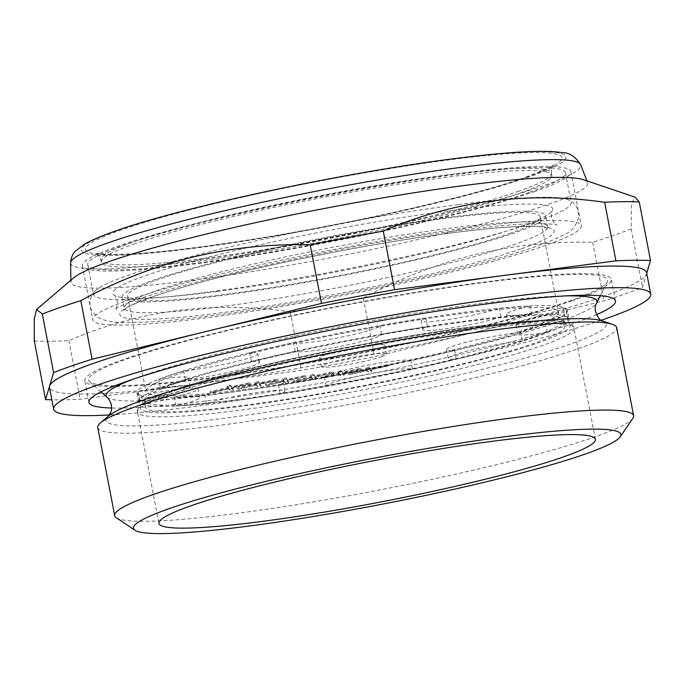 <?xml version="1.0" encoding="UTF-8"?>
<svg xmlns="http://www.w3.org/2000/svg" width="685" height="685" viewBox="0 0 685 685"><rect width="100%" height="100%" fill="white"/><g stroke="black" fill="none" stroke-linecap="round" stroke-linejoin="round"><path stroke-width="0.51" stroke-dasharray="3.42 2.57" d="M116.304 517.74A264.23 24.874 169.1 0 0 317.318 501.249A264.23 24.874 169.1 0 0 594.785 436.927A264.23 24.874 169.1 0 0 632.906 418.252M97.732 427.568A264.23 24.874 169.1 0 0 288.436 415.144A264.23 24.874 169.1 0 0 577.823 348.845A264.23 24.874 169.1 0 0 616.663 327.635M568.67 301.289A264.23 24.874 169.1 0 0 607.175 281.963A264.23 24.874 169.1 0 0 425.753 291.056A264.23 24.874 169.1 0 0 127.41 358.812A264.23 24.874 169.1 0 0 89.581 381.639A264.23 24.874 169.1 0 0 288.325 366.09A264.23 24.874 169.1 0 0 568.67 301.289M571.898 300.861A268.1 25.242 -10.9 0 1 278.273 368.136A268.1 25.242 -10.9 0 1 84.777 380.74A268.1 25.242 -10.9 0 1 124.182 359.231A268.1 25.242 -10.9 0 1 417.807 291.956A268.1 25.242 -10.9 0 1 611.303 279.352A268.1 25.242 -10.9 0 1 571.898 300.861M596.498 314.638A268.1 25.242 169.1 0 1 576.059 322.481A268.1 25.242 -10.9 0 1 334.323 380.714A268.1 25.242 -10.9 0 1 111.629 408.012M601.122 320.263A304.037 28.624 -10.9 0 1 109.429 414.947M646.589 272.553A304.037 28.624 -10.9 0 1 646.494 274A304.037 28.624 -10.9 0 1 601.901 296.956A304.037 28.624 -10.9 0 1 489.287 328.774A304.037 28.624 -10.9 0 1 190.832 384.816A304.037 28.624 -10.9 0 1 49.491 387.539M646.717 273.246L642.479 287.469A331.677 31.227 169.1 0 1 603.982 300.878L374.584 356.671A331.677 31.227 169.1 0 1 301.511 370.388L80.154 399.244A331.677 31.227 169.1 0 1 51.855 399.792M34.284 340.976A331.677 31.227 169.1 0 0 68.868 340.659C138.661 310.322 212.453 300.706 290.226 311.803A331.677 31.227 169.1 0 0 363.307 298.086C435.78 258.767 512.243 240.17 592.705 242.293A331.677 31.227 169.1 0 0 613.7 235.357A331.677 31.227 169.1 0 0 631.193 228.884L631.407 204.156L634.978 197.109M631.193 228.884L642.479 287.469M290.226 311.803L301.511 370.388M68.868 340.659L80.154 399.244M592.705 242.293L603.982 300.878M363.307 298.086L374.584 356.671M583.432 179.701A263.126 24.771 -10.9 0 1 587.576 182.612A263.126 24.771 -10.9 0 1 549.01 204.13A263.126 24.771 169.1 0 1 258.742 270.498A263.126 24.771 169.1 0 1 70.889 282.117A263.126 24.771 169.1 0 1 73.646 277.87M135.048 243.697A229.406 21.595 169.1 0 0 101.337 262.107A229.406 21.595 169.1 0 0 266.902 251.318A229.406 21.595 169.1 0 0 518.151 193.752A229.406 21.595 169.1 0 0 551.87 175.343A229.406 21.595 169.1 0 0 386.297 186.132A229.406 21.595 169.1 0 0 135.048 243.697M176.953 390.022A213.377 20.088 -10.9 0 1 410.64 336.481A213.377 20.088 -10.9 0 1 564.645 326.445A213.377 20.088 -10.9 0 1 533.281 343.57A213.377 20.088 169.1 0 1 299.585 397.112A213.377 20.088 169.1 0 1 145.588 407.138A213.377 20.088 169.1 0 1 176.953 390.022M522.39 341.053A44.225 4.161 -10.9 0 0 518.947 341.413A213.377 20.088 169.1 0 1 453.821 359.214A44.225 4.161 -10.9 0 0 456.296 359.12A218.078 20.533 -10.9 0 1 412.507 369.224A44.225 4.161 -10.9 0 0 411.539 368.967A213.377 20.088 169.1 0 1 326.471 385.818A44.225 4.161 -10.9 0 0 326.18 386.323A218.078 20.533 -10.9 0 1 280.233 393.986A44.225 4.161 -10.9 0 0 282.109 393.216A213.377 20.088 169.1 0 1 209.584 402.669A44.225 4.161 -10.9 0 0 206.63 403.585A218.078 20.533 -10.9 0 1 176.079 405.888A44.225 4.161 -10.9 0 0 180.078 404.895A213.377 20.088 169.1 0 1 147.806 403.345A44.225 4.161 -10.9 0 0 143.328 404.313A218.078 20.533 -10.9 0 1 139.723 401.547A218.078 20.533 -10.9 0 1 139.834 400.374A44.225 4.161 -10.9 0 0 144.441 399.543A213.377 20.088 169.1 0 1 164.743 387.582A44.225 4.161 -10.9 0 0 160.436 388.241A218.078 20.533 -10.9 0 1 185.344 379.558A44.225 4.161 -10.9 0 0 188.786 379.207A213.377 20.088 -10.9 0 1 253.912 361.406A44.225 4.161 -10.9 0 0 251.438 361.492A218.078 20.533 -10.9 0 1 295.226 351.396A44.225 4.161 -10.9 0 0 296.194 351.653A213.377 20.088 -10.9 0 1 381.262 334.802A44.225 4.161 -10.9 0 0 381.554 334.297A218.078 20.533 -10.9 0 1 427.5 326.634A44.225 4.161 -10.9 0 0 425.625 327.404A213.377 20.088 -10.9 0 1 498.149 317.943A44.225 4.161 -10.9 0 0 501.103 317.035A218.078 20.533 -10.9 0 1 531.654 314.732A44.225 4.161 -10.9 0 0 527.655 315.725A213.377 20.088 -10.9 0 1 559.928 317.266A44.225 4.161 -10.9 0 0 564.406 316.299A218.078 20.533 -10.9 0 1 568.011 319.073A218.078 20.533 -10.9 0 1 567.899 320.238A44.225 4.161 -10.9 0 0 563.301 321.077A213.377 20.088 169.1 0 0 563.395 319.964A213.377 20.088 169.1 0 0 559.928 317.266A44.225 4.161 -10.9 0 1 507.945 323.106A44.225 4.161 -10.9 0 1 527.655 315.725A213.377 20.088 169.1 0 0 498.149 317.943A44.225 4.161 -10.9 0 1 450.781 328.081A44.225 4.161 -10.9 0 1 422.773 329.536A44.225 4.161 -10.9 0 1 425.625 327.404A213.377 20.088 169.1 0 0 381.262 334.802A44.225 4.161 -10.9 0 1 341.327 346.165A44.225 4.161 -10.9 0 1 296.194 351.653A213.377 20.088 169.1 0 0 253.912 361.406A44.225 4.161 -10.9 0 1 259.487 362.339A44.225 4.161 -10.9 0 1 235.152 370.868A44.225 4.161 -10.9 0 1 188.786 379.207A213.377 20.088 169.1 0 0 175.702 383.531A213.377 20.088 169.1 0 0 164.743 387.582A44.225 4.161 -10.9 0 1 190.062 386.528A44.225 4.161 -10.9 0 1 144.441 399.543A213.377 20.088 169.1 0 0 144.338 400.656A213.377 20.088 169.1 0 0 147.806 403.345A44.225 4.161 -10.9 0 1 199.789 397.505A44.225 4.161 -10.9 0 1 180.078 404.895A213.377 20.088 169.1 0 0 209.584 402.669A44.225 4.161 -10.9 0 1 256.952 392.539A44.225 4.161 -10.9 0 1 284.96 391.084A44.225 4.161 -10.9 0 1 282.109 393.216A213.377 20.088 169.1 0 0 326.471 385.818A44.225 4.161 -10.9 0 1 366.406 374.455A44.225 4.161 -10.9 0 1 411.539 368.967A213.377 20.088 169.1 0 0 453.821 359.214A44.225 4.161 -10.9 0 1 448.247 358.281A44.225 4.161 -10.9 0 1 472.59 349.744A44.225 4.161 -10.9 0 1 518.947 341.413A213.377 20.088 169.1 0 0 532.031 337.08A213.377 20.088 169.1 0 0 542.991 333.03A44.225 4.161 -10.9 0 1 517.672 334.092A44.225 4.161 -10.9 0 1 563.301 321.077A213.377 20.088 -10.9 0 1 542.991 333.03A44.225 4.161 -10.9 0 0 547.298 332.379A218.078 20.533 -10.9 0 1 522.39 341.053L520.72 332.413A44.225 4.161 -10.9 0 0 514.675 333.073A210.055 19.779 169.1 0 0 527.596 328.8A210.055 19.779 169.1 0 0 538.419 324.801A210.055 19.779 169.1 0 0 558.378 313.045A44.225 4.161 -10.9 0 1 566.23 311.598A218.078 20.533 -10.9 0 0 566.341 310.425A218.078 20.533 -10.9 0 0 562.745 307.659A44.225 4.161 -10.9 0 1 555.047 309.286A210.055 19.779 169.1 0 0 523.323 307.762A44.225 4.161 -10.9 0 1 529.993 306.084A218.078 20.533 -10.9 0 0 499.433 308.387A44.225 4.161 -10.9 0 1 494.193 309.962A210.055 19.779 169.1 0 0 422.91 319.253A44.225 4.161 -10.9 0 1 425.839 317.986A218.078 20.533 -10.9 0 0 379.892 325.649A44.225 4.161 -10.9 0 1 379.105 326.565A210.055 19.779 169.1 0 0 295.492 343.125A44.225 4.161 -10.9 0 1 293.557 342.748A218.078 20.533 -10.9 0 0 249.768 352.852A44.225 4.161 -10.9 0 1 253.741 352.758A210.055 19.779 169.1 0 0 189.728 370.251A44.225 4.161 -10.9 0 1 183.683 370.919A218.078 20.533 -10.9 0 0 158.774 379.593A44.225 4.161 -10.9 0 1 165.984 378.531A210.055 19.779 169.1 0 0 146.033 390.279A44.225 4.161 -10.9 0 1 138.173 391.734A218.078 20.533 -10.9 0 0 138.062 392.899A218.078 20.533 -10.9 0 0 141.658 395.673A44.225 4.161 -10.9 0 1 149.356 394.038A210.055 19.779 169.1 0 0 181.08 395.562A44.225 4.161 -10.9 0 1 174.41 397.24A218.078 20.533 -10.9 0 0 204.969 394.937A44.225 4.161 -10.9 0 1 210.209 393.361A210.055 19.779 169.1 0 0 281.492 384.071A44.225 4.161 -10.9 0 1 278.564 385.338A218.078 20.533 -10.9 0 0 324.51 377.675A44.225 4.161 -10.9 0 1 325.298 376.759A210.055 19.779 169.1 0 0 408.911 360.199A44.225 4.161 -10.9 0 1 410.846 360.575A218.078 20.533 -10.9 0 0 454.635 350.48A44.225 4.161 -10.9 0 1 450.662 350.566A210.055 19.779 169.1 0 0 514.675 333.073A44.225 4.161 -10.9 0 0 469.473 341.447A44.225 4.161 -10.9 0 0 446.577 349.633A44.225 4.161 -10.9 0 0 450.662 350.566A210.055 19.779 169.1 0 1 408.911 360.199A44.225 4.161 -10.9 0 0 364.737 365.807A44.225 4.161 -10.9 0 0 325.298 376.759A210.055 19.779 169.1 0 1 281.492 384.071A44.225 4.161 -10.9 0 0 283.29 382.435A44.225 4.161 -10.9 0 0 256.807 383.668A44.225 4.161 -10.9 0 0 210.209 393.361A210.055 19.779 169.1 0 1 181.08 395.562A44.225 4.161 -10.9 0 0 198.128 388.866A44.225 4.161 -10.9 0 0 149.356 394.038A210.055 19.779 169.1 0 1 145.931 391.383A210.055 19.779 169.1 0 1 146.033 390.279A44.225 4.161 -10.9 0 0 188.401 377.88A44.225 4.161 -10.9 0 0 165.984 378.531A210.055 19.779 169.1 0 1 176.807 374.524A210.055 19.779 169.1 0 1 189.728 370.251A44.225 4.161 -10.9 0 0 234.929 361.877A44.225 4.161 -10.9 0 0 257.825 353.691A44.225 4.161 -10.9 0 0 253.741 352.758A210.055 19.779 169.1 0 1 295.492 343.125A44.225 4.161 -10.9 0 0 339.666 337.517A44.225 4.161 -10.9 0 0 379.105 326.565A210.055 19.779 169.1 0 1 422.91 319.253A44.225 4.161 -10.9 0 0 421.112 320.888A44.225 4.161 -10.9 0 0 447.605 319.664A44.225 4.161 -10.9 0 0 494.193 309.962A210.055 19.779 169.1 0 1 523.323 307.762A44.225 4.161 -10.9 0 0 506.275 314.466A44.225 4.161 -10.9 0 0 555.047 309.286A210.055 19.779 169.1 0 1 558.472 311.94A210.055 19.779 169.1 0 1 558.378 313.045A44.225 4.161 -10.9 0 0 516.01 325.443A44.225 4.161 -10.9 0 0 538.419 324.801A44.225 4.161 -10.9 0 0 545.628 323.731A218.078 20.533 -10.9 0 1 520.72 332.413M381.562 356.697A33.171 3.125 169.1 0 0 386.434 354.034A33.171 3.125 169.1 0 0 362.502 355.601A33.171 3.125 169.1 0 0 326.171 363.923A33.171 3.125 169.1 0 0 321.299 366.578A33.171 3.125 169.1 0 0 345.231 365.019A33.171 3.125 169.1 0 0 381.562 356.697M369.292 368.273L365.833 368.718L366.877 370.491L348.682 374.695L367.151 370.773L368.299 372.143L371.758 371.69L370.345 370.046L388.909 365.713L370.439 369.635L369.087 367.186L365.619 367.639L366.672 369.412L348.468 373.616L366.946 369.694L368.085 371.056L371.553 370.611L370.131 368.958L388.703 364.634L370.225 368.556L369.087 367.186M341.601 371.878L338.133 372.332L339.186 374.104L320.982 378.308L339.46 374.387L340.599 375.748L344.067 375.303L342.646 373.65L361.218 369.326L342.74 373.239L341.387 370.799L337.928 371.253L338.981 373.025L320.777 377.229L339.246 373.308L340.394 374.669L343.853 374.216L342.44 372.571L361.004 368.239L342.534 372.16L341.387 370.799M313.901 375.491L310.442 375.945L311.495 377.718L293.291 381.913L311.761 378L312.908 379.362L316.367 378.908L314.954 377.264L333.518 372.931L315.049 376.853L313.696 374.412L310.236 374.858L311.281 376.63L293.086 380.834L311.555 376.913L312.702 378.283L316.162 377.829L314.749 376.185L333.312 371.852L314.843 375.774L313.696 374.412M286.21 379.105L282.751 379.55L283.796 381.322L265.6 385.527L284.07 381.605L285.217 382.966L288.676 382.521L287.263 380.877L305.827 376.544L287.358 380.466L286.005 378.017L282.537 378.471L283.59 380.243L265.386 384.448L283.864 380.526L285.003 381.887L288.471 381.442L287.049 379.79L305.621 375.466L287.143 379.379L286.005 378.017M258.519 382.709L255.051 383.163L256.104 384.936L237.9 389.14L256.378 385.218L257.517 386.58L260.985 386.126L259.564 384.482L278.136 380.158L259.658 384.071L258.305 381.631L254.846 382.084L255.899 383.857L237.695 388.061L256.164 384.139L257.312 385.501L260.771 385.047L259.358 383.403L277.922 379.07L259.452 382.992L258.305 381.631M230.819 386.323L227.36 386.777L228.413 388.549L210.209 392.745L228.679 388.832L229.826 390.193L233.285 389.739L231.873 388.095L250.436 383.763L231.967 387.684L230.614 385.244L227.155 385.689L228.199 387.462L210.004 391.666L228.473 387.744L229.621 389.106L233.08 388.66L231.667 387.016L250.231 382.684L231.761 386.605L230.614 385.244M170.856 384.165A219.183 20.636 169.1 0 0 138.644 401.752A219.183 20.636 169.1 0 0 296.828 391.452A219.183 20.636 169.1 0 0 536.877 336.455A219.183 20.636 169.1 0 0 569.089 318.859A219.183 20.636 169.1 0 0 410.906 329.168A219.183 20.636 169.1 0 0 170.856 384.165M567.428 310.219A219.183 20.636 -10.9 0 0 409.236 320.52A219.183 20.636 -10.9 0 0 169.195 375.517A219.183 20.636 169.1 0 0 136.974 393.104A219.183 20.636 169.1 0 0 295.166 382.804A219.183 20.636 169.1 0 0 535.216 327.807A219.183 20.636 -10.9 0 0 567.428 310.219L569.089 318.859M501.103 317.035L499.433 308.387M531.654 314.732L529.993 306.084M564.406 316.299L562.745 307.659M567.899 320.238L566.23 311.598M547.298 332.379L545.628 323.731M456.296 359.12L454.635 350.48M412.507 369.224L410.846 360.575M326.18 386.323L324.51 377.675M280.233 393.986L278.564 385.338M206.63 403.585L204.969 394.937M176.079 405.888L174.41 397.24M143.328 404.313L141.658 395.673M139.834 400.374L138.173 391.734M160.436 388.241L158.774 379.593M185.344 379.558L183.683 370.919M251.438 361.492L249.768 352.852M295.226 351.396L293.557 342.748M381.554 334.297L379.892 325.649M427.5 326.634L425.839 317.986M379.892 348.048A33.171 3.125 169.1 0 0 384.773 345.394A33.171 3.125 169.1 0 0 360.832 346.952A33.171 3.125 169.1 0 0 324.51 355.275A33.171 3.125 169.1 0 0 319.63 357.938A33.171 3.125 169.1 0 0 343.57 356.371A33.171 3.125 169.1 0 0 379.892 348.048M509.28 233.688A210.055 19.779 169.1 0 0 540.157 216.828A210.055 19.779 169.1 0 0 388.549 226.709A210.055 19.779 169.1 0 0 158.492 279.411A210.055 19.779 169.1 0 0 127.615 296.271A210.055 19.779 169.1 0 0 279.223 286.399A210.055 19.779 169.1 0 0 509.28 233.688M122.187 297.316A215.587 20.293 169.1 0 1 153.877 280.019A215.587 20.293 -10.9 0 1 389.988 225.922A215.587 20.293 -10.9 0 1 545.585 215.784A215.587 20.293 -10.9 0 1 513.896 233.088A215.587 20.293 169.1 0 1 277.785 287.186A215.587 20.293 169.1 0 1 122.187 297.316L124.268 308.13A215.587 20.293 169.1 0 0 279.865 297.992A215.587 20.293 169.1 0 0 515.976 243.894A215.587 20.293 169.1 0 0 547.666 226.589A215.587 20.293 169.1 0 0 392.068 236.727A215.587 20.293 169.1 0 0 155.957 290.825A215.587 20.293 169.1 0 0 124.268 308.13L124.002 310.168C124.824 308.07 134.543 303.566 153.157 296.648C213.455 274.993 366.466 242.773 462.743 231.53C487.977 228.482 508.338 226.778 523.828 226.41C533.058 226.221 539.9 226.487 544.361 227.223L548.668 228.396L547.666 226.589L545.585 215.784M129.302 299.842A248.758 23.418 -10.9 0 1 401.744 237.421A248.758 23.418 -10.9 0 1 581.274 225.725A248.758 23.418 -10.9 0 1 544.712 245.684A248.758 23.418 169.1 0 1 272.27 308.104A248.758 23.418 169.1 0 1 92.74 319.801A248.758 23.418 169.1 0 1 129.302 299.842M534.309 191.646A248.758 23.418 169.1 0 0 570.87 171.687A248.758 23.418 169.1 0 0 391.332 183.383A248.758 23.418 169.1 0 0 118.899 245.795A248.758 23.418 169.1 0 0 82.337 265.763A248.758 23.418 169.1 0 0 261.867 254.067A248.758 23.418 169.1 0 0 534.309 191.646M529.693 192.245A243.226 22.896 169.1 0 0 565.442 172.731A243.226 22.896 169.1 0 0 389.893 184.162A243.226 22.896 169.1 0 0 123.514 245.196A243.226 22.896 169.1 0 0 87.766 264.718A243.226 22.896 169.1 0 0 263.305 253.279A243.226 22.896 169.1 0 0 529.693 192.245M458.094 204.627A243.226 22.896 169.1 0 0 129.234 274.916A243.226 22.896 169.1 0 0 94.847 291.236A243.226 22.896 169.1 0 0 93.485 294.439A243.226 22.896 169.1 0 0 206.562 292.264A243.226 22.896 169.1 0 0 535.413 221.974A243.226 22.896 169.1 0 0 571.162 202.452A243.226 22.896 169.1 0 0 568.713 199.986A243.226 22.896 169.1 0 0 458.094 204.627M217.085 291.476A223.875 21.072 -10.9 0 1 113.838 294.841A223.875 21.072 -10.9 0 1 217.41 254.906A223.875 21.072 -10.9 0 1 448.606 210.817A223.875 21.072 -10.9 0 1 552.418 210.389A223.875 21.072 -10.9 0 1 217.085 291.476M365.833 368.718L365.619 367.639M370.439 369.635L370.225 368.556M385.45 366.167L385.235 365.088M388.909 365.713L388.703 364.634M370.345 370.046L370.131 368.958M371.758 371.69L371.553 370.611M368.299 372.143L368.085 371.056M367.151 370.773L366.946 369.694M352.141 374.25L351.936 373.162M348.682 374.695L348.468 373.616M366.877 370.491L366.672 369.412M338.133 372.332L337.928 371.253M342.74 373.239L342.534 372.16M357.75 369.772L357.544 368.693M361.218 369.326L361.004 368.239M342.646 373.65L342.44 372.571M344.067 375.303L343.853 374.216M340.599 375.748L340.394 374.669M339.46 374.387L339.246 373.308M324.45 377.855L324.236 376.776M320.982 378.308L320.777 377.229M339.186 374.104L338.981 373.025M310.442 375.945L310.236 374.858M315.049 376.853L314.843 375.774M330.059 373.385L329.853 372.306M333.518 372.931L333.312 371.852M314.954 377.264L314.749 376.185M316.367 378.908L316.162 377.829M312.908 379.362L312.702 378.283M311.761 378L311.555 376.913M296.751 381.468L296.545 380.389M293.291 381.913L293.086 380.834M311.495 377.718L311.281 376.63M282.751 379.55L282.537 378.471M287.358 380.466L287.143 379.379M302.368 376.998L302.154 375.911M305.827 376.544L305.621 375.466M287.263 380.877L287.049 379.79M288.676 382.521L288.471 381.442M285.217 382.966L285.003 381.887M284.07 381.605L283.864 380.526M269.059 385.073L268.854 383.994M265.6 385.527L265.386 384.448M283.796 381.322L283.59 380.243M255.051 383.163L254.846 382.084M259.658 384.071L259.452 382.992M274.668 380.603L274.462 379.524M278.136 380.158L277.922 379.07M259.564 384.482L259.358 383.403M260.985 386.126L260.771 385.047M257.517 386.58L257.312 385.501M256.378 385.218L256.164 384.139M241.368 388.686L241.154 387.607M237.9 389.14L237.695 388.061M256.104 384.936L255.899 383.857M227.36 386.777L227.155 385.689M231.967 387.684L231.761 386.605M246.977 384.216L246.771 383.138M250.436 383.763L250.231 382.684M231.873 388.095L231.667 387.016M233.285 389.739L233.08 388.66M229.826 390.193L229.621 389.106M228.679 388.832L228.473 387.744M213.669 392.3L213.463 391.212M210.209 392.745L210.004 391.666M228.413 388.549L228.199 387.462M602.303 320.905L602.295 320.905A254.837 23.992 -10.9 0 1 568.961 344.564A254.837 23.992 169.1 0 1 270.25 411.634A254.837 23.992 169.1 0 1 108.572 415.975L108.564 415.992M565.844 295.877A249.922 23.53 -10.9 0 0 142.9 375.654A249.922 23.53 169.1 0 0 133.121 379.207M107.125 397.249A249.922 23.53 169.1 0 0 295.098 382.538A249.922 23.53 169.1 0 0 560.262 321.239A249.922 23.53 -10.9 0 0 596.686 302.967M70.623 262.997A259.769 24.454 169.1 0 0 256.087 251.541A259.769 24.454 169.1 0 0 542.648 186.02A259.769 24.454 169.1 0 0 580.717 164.777M117.692 230.443A246.703 23.221 169.1 0 0 196.124 248.038A246.703 23.221 169.1 0 0 529.676 176.739A246.703 23.221 169.1 0 0 451.252 159.151A246.703 23.221 169.1 0 0 117.692 230.443M526.311 177.175A242.67 22.845 169.1 0 0 449.172 159.87A242.67 22.845 169.1 0 0 121.057 230.006A242.67 22.845 169.1 0 0 198.205 247.311A242.67 22.845 169.1 0 0 526.311 177.175M517.732 191.594A229.406 21.595 169.1 0 0 551.451 173.185A229.406 21.595 169.1 0 0 385.886 183.965A229.406 21.595 169.1 0 0 134.637 241.531A229.406 21.595 169.1 0 0 100.918 259.94A229.406 21.595 169.1 0 0 266.491 249.16A229.406 21.595 169.1 0 0 517.732 191.594M170.188 394.226A222.223 20.918 169.1 0 0 137.531 412.053A222.223 20.918 169.1 0 0 297.915 401.607A222.223 20.918 169.1 0 0 541.287 345.848A222.223 20.918 169.1 0 0 573.953 328.012A222.223 20.918 169.1 0 0 413.569 338.467A222.223 20.918 169.1 0 0 170.188 394.226M172.337 390.621A218.9 20.61 169.1 0 0 241.925 406.231A218.9 20.61 169.1 0 0 537.896 342.971A218.9 20.61 169.1 0 0 468.309 327.361A218.9 20.61 169.1 0 0 172.337 390.621M521.636 248.698A221.118 20.815 169.1 0 0 451.338 232.926A221.118 20.815 169.1 0 0 152.378 296.828A221.118 20.815 169.1 0 0 222.676 312.6A221.118 20.815 169.1 0 0 521.636 248.698M600.308 295.714L607.175 281.963M88.939 402.36L84.777 380.74M615.464 300.963L611.303 279.352M70.863 280.251L70.889 282.117M586.908 180.874L587.576 182.612M101.337 262.107L100.918 259.94C98.751 254.991 97.099 252.645 95.968 252.902C95.6 252.508 94.83 253.972 113.059 254.375C143.422 254.298 191.064 249.092 255.976 238.748C355.181 222.908 472.008 196.235 524.445 177.62C542.452 170.95 552.119 166.678 553.437 164.802C552.29 164.965 551.63 167.756 551.451 173.185L551.87 175.343M101.063 391.854L89.581 381.639M595.385 439.342L573.953 328.012C575.186 325.426 566.015 320.845 558.874 321.077C551.065 320.409 540.217 320.511 526.345 321.393C505.992 322.695 480.938 325.452 451.201 329.673C355.661 342.997 226.881 371.124 171.867 390.733C162.199 394.098 154.562 397.189 148.953 400.014C142.232 402.455 135.424 410.109 137.531 412.053L158.963 523.383M563.395 319.964L564.645 326.445M144.338 400.656L145.588 407.138M136.974 393.104L138.644 401.752M507.945 323.106L506.275 314.466M568.011 319.073L566.341 310.425M517.672 334.092L516.01 325.443M448.247 358.281L446.577 349.633M284.96 391.084L283.29 382.435M199.789 397.505L198.128 388.866M139.723 401.547L138.062 392.899M190.062 386.528L188.401 377.88M259.487 362.339L257.825 353.691M422.773 329.536L421.112 320.888M540.157 216.828L558.472 311.94M127.615 296.271L145.931 391.383M570.87 171.687L581.274 225.725M82.337 265.763L92.74 319.801M565.442 172.731L571.162 202.452M87.766 264.718L93.485 294.439M113.838 294.841C120.021 298.9 116.176 311.392 115.071 310.074C119.935 297.752 327.721 245.641 457.674 230.631C494.142 225.922 521.756 223.593 540.508 223.627C550.586 223.892 556.057 224.337 556.931 224.98C556.391 226.615 548.188 216.443 552.418 210.389M94.847 291.236C89.529 297.513 88.553 304.14 91.918 311.127L98.383 317.609C105.293 321 113.539 322.609 123.12 322.438C143.79 322.935 174.315 320.546 214.713 315.28C321.753 301.683 479.149 267.784 540.105 244.956C550.492 241.214 558.746 237.609 564.877 234.142C571.093 232.044 575.742 226.418 578.834 217.265C578.414 208.086 575.04 202.323 568.713 199.986M384.773 345.394L386.434 354.034M319.63 357.938L321.299 366.578"/><path stroke-width="1.03" d="M169.931 508.373A248.201 23.367 169.1 0 0 134.962 530.25A248.201 23.367 169.1 0 0 323.782 514.76A248.201 23.367 169.1 0 0 584.425 454.343A248.201 23.367 169.1 0 0 620.225 436.807A248.201 23.367 169.1 0 0 452.819 444.308A248.201 23.367 169.1 0 0 169.931 508.373M191.629 505.547A222.223 20.918 169.1 0 0 158.963 523.383A222.223 20.918 169.1 0 0 319.347 512.937A222.223 20.918 169.1 0 0 562.727 457.169A222.223 20.918 169.1 0 0 595.385 439.342A222.223 20.918 169.1 0 0 435.009 449.788A222.223 20.918 169.1 0 0 191.629 505.547M620.225 436.807L632.906 418.252A264.23 24.874 169.1 0 0 633.625 415.726A264.23 24.874 169.1 0 0 442.921 428.142A264.23 24.874 169.1 0 0 153.534 494.45A264.23 24.874 169.1 0 0 114.695 515.651A264.23 24.874 169.1 0 0 116.304 517.74L134.962 530.25M633.625 415.726L616.663 327.635A264.23 24.874 169.1 0 0 612.39 324.313A264.23 24.874 169.1 0 0 405.16 343.562A264.23 24.874 169.1 0 0 136.572 406.359A264.23 24.874 169.1 0 0 100.464 422.893A264.23 24.874 169.1 0 0 97.732 427.568L114.695 515.651M111.629 408.012A268.1 25.242 -10.9 0 1 88.939 402.36A268.1 25.242 -10.9 0 1 128.343 380.843A268.1 25.242 169.1 0 1 421.969 313.567A268.1 25.242 169.1 0 1 615.464 300.963A268.1 25.242 169.1 0 1 596.498 314.638M601.122 320.263A304.037 28.624 -10.9 0 0 606.062 318.568A304.037 28.624 169.1 0 0 650.75 294.173A304.037 28.624 169.1 0 0 431.319 308.464A304.037 28.624 169.1 0 0 98.34 384.756A304.037 28.624 -10.9 0 0 53.653 409.15L49.491 387.539A304.037 28.624 -10.9 0 1 49.585 386.092A304.037 28.624 -10.9 0 1 94.179 363.136A304.037 28.624 -10.9 0 1 206.793 331.317A304.037 28.624 -10.9 0 1 505.247 275.276A304.037 28.624 -10.9 0 1 646.589 272.553L650.75 294.173M109.429 414.947A304.037 28.624 -10.9 0 1 53.653 409.15M36.588 309.474L73.646 277.87A263.126 24.771 169.1 0 1 109.6 261.413A263.126 24.771 -10.9 0 1 377.075 198.873A263.126 24.771 -10.9 0 1 583.432 179.701L634.978 197.109L639.233 201.947A331.677 31.227 169.1 0 0 604.649 202.263C526.868 191.158 453.085 200.773 383.283 231.119A331.677 31.227 169.1 0 0 310.211 244.836C229.758 242.713 153.286 261.31 80.813 300.629A331.677 31.227 169.1 0 0 59.818 307.565A331.677 31.227 169.1 0 0 42.324 314.038L36.588 309.474L34.25 318.945L34.284 340.976L45.57 399.56L53.601 372.623A331.677 31.227 169.1 0 1 92.098 359.214L321.488 303.421A331.677 31.227 169.1 0 1 394.569 289.704L615.926 260.848A331.677 31.227 169.1 0 1 650.51 260.531L646.717 273.246M639.233 201.947L650.51 260.531M383.283 231.119L394.569 289.704M604.649 202.263L615.926 260.848M80.813 300.629L92.098 359.214M310.211 244.836L321.488 303.421M42.324 314.038L53.601 372.623M45.57 399.56A331.677 31.227 169.1 0 0 51.855 399.792M100.464 422.893L108.572 415.975A254.837 23.992 169.1 0 1 143.396 400.04A254.837 23.992 -10.9 0 1 402.438 339.469A254.837 23.992 -10.9 0 1 602.295 320.905L612.39 324.313M133.121 379.207A249.922 23.53 169.1 0 0 107.125 397.249L101.063 391.854M565.844 295.877A249.922 23.53 -10.9 0 1 596.686 302.967C591.455 310.699 601.499 322.712 602.312 320.914M70.623 262.997C71.052 257.663 72.619 253.741 75.324 251.232L83.972 244.494C91.336 240.204 101.954 235.674 115.825 230.888C183.76 206.596 348.622 171.644 457.871 158.209C489.296 154.245 514.855 151.993 534.557 151.462C545.722 151.145 554.799 151.522 561.769 152.592C569.055 152.421 575.374 156.48 580.717 164.777A259.769 24.454 169.1 0 0 391.281 177.723A259.769 24.454 169.1 0 0 108.846 242.567A259.769 24.454 169.1 0 0 70.623 262.997L70.863 280.251M108.555 415.992L110.619 412.764C112.623 407.275 111.458 402.104 107.125 397.249M596.686 302.967L600.308 295.714M580.717 164.777L586.908 180.874"/></g></svg>
